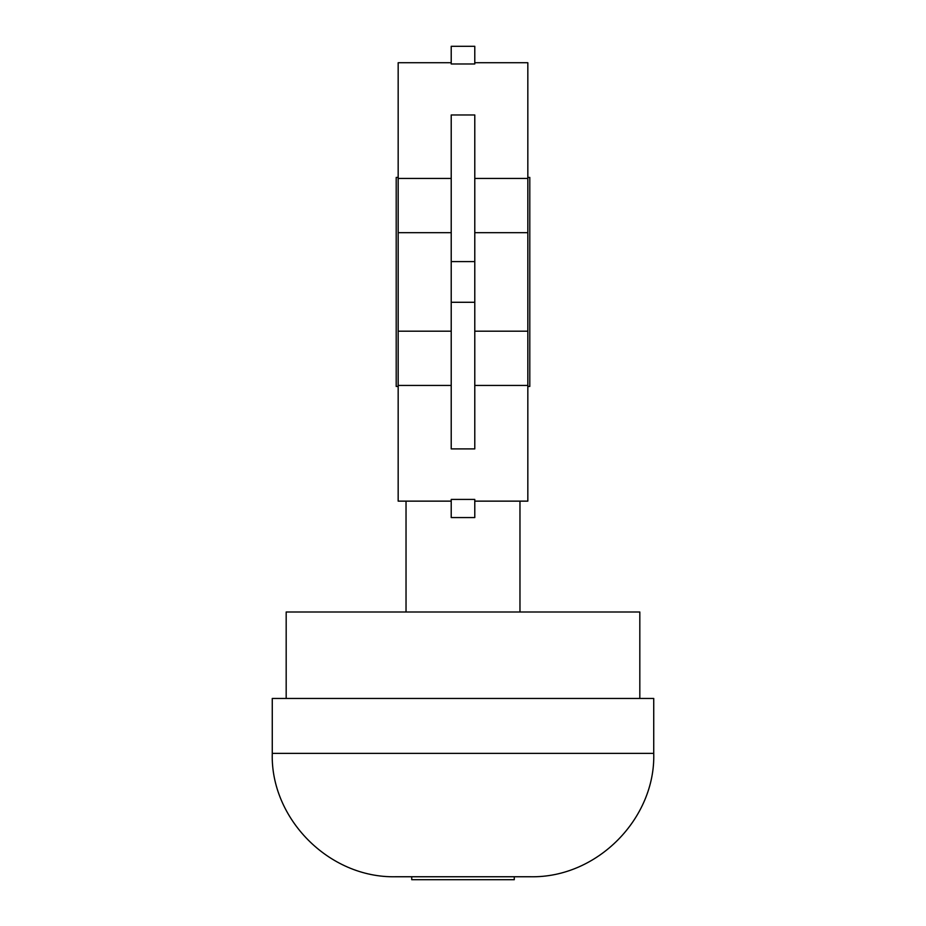 <?xml version="1.0" encoding="UTF-8"?>
<svg xmlns="http://www.w3.org/2000/svg" width="926" height="926" viewBox="0 0 926 926"><rect width="100%" height="100%" fill="white"/><g stroke="black" fill="none" stroke-linecap="round" stroke-linejoin="round"><path stroke-width="1.39" d="M398.168 177.422L396.201 177.422L396.201 386.455L398.168 386.455M527.832 177.422L529.799 177.422L529.799 386.455L527.832 386.455M639.82 698.447L639.82 611.993L286.18 611.993L286.18 698.447M474.783 331.195L527.832 331.195L527.832 232.681L474.783 232.681M527.832 232.681L527.832 62.725L474.783 62.725M527.832 331.195L527.832 385.436L474.783 385.436M451.217 62.725L398.168 62.725L398.168 501.14L451.217 501.14M451.217 232.681L398.168 232.681M451.217 331.195L398.168 331.195M474.783 501.14L527.832 501.14L527.832 385.436M451.217 499.427L451.217 517.576L474.783 517.576L474.783 499.427L451.217 499.427M451.217 302.281L451.217 448.902L474.783 448.902L474.783 114.963L451.217 114.963L451.217 302.281L474.783 302.281M474.783 46.3L474.783 63.975L451.217 63.975L451.217 46.3L474.783 46.3M272.267 753.37C270.323 818.086 328.522 878.207 395.657 876.748L530.343 876.748C597.478 878.207 655.677 818.086 653.733 753.37L653.733 698.447L272.267 698.447L272.267 753.37L653.733 753.37M514.277 876.748L514.277 879.7L411.723 879.7L411.723 876.748M527.832 178.44L474.783 178.44M451.217 178.44L398.168 178.44M451.217 385.436L398.168 385.436M474.783 261.595L451.217 261.595M406.028 501.14L406.028 611.993M519.972 501.14L519.972 611.993"/></g></svg>
